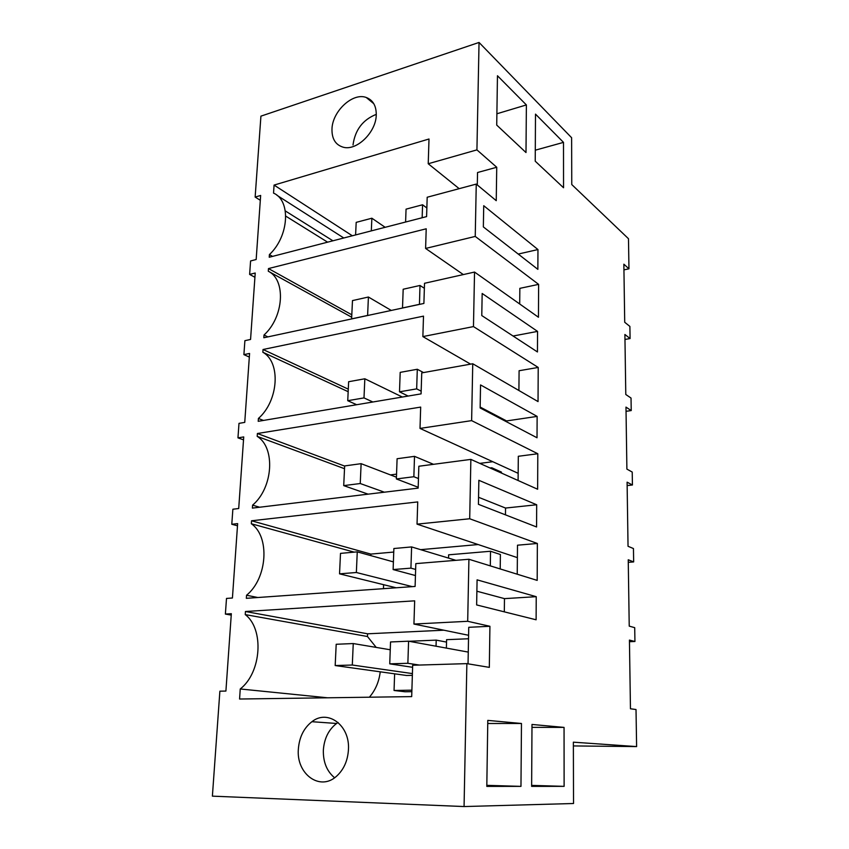 <?xml version="1.0" encoding="UTF-8"?>
<svg xmlns="http://www.w3.org/2000/svg" width="849" height="849" viewBox="0 0 849 849"><rect width="100%" height="100%" fill="white"/><g stroke="black" fill="none" stroke-linecap="round" stroke-linejoin="round"><path stroke-width="1.27" d="M327.608 242.167L285.773 216.134M260.314 200.29L255.146 197.074L260.654 195.45L256.165 259.518L250.582 260.961L249.627 274.418L255.22 273.017L250.561 339.451L244.894 340.672L243.896 354.627L249.574 353.449L244.745 422.388L238.993 423.364L237.964 437.851L243.727 436.927L238.707 508.519L232.87 509.22L231.788 524.268L237.646 523.61L232.424 598.004L226.503 598.428L225.378 614.071L231.331 613.7L225.908 691.065L219.88 691.182L212.388 796.15L464.063 806.55L466.865 663.631L412.667 665.255L411.691 696.615L239.577 699.024L240.246 688.974C261.641 672.334 264.209 628.876 245.244 614.602L245.446 611.503L414.662 600.837L413.941 624.047L467.693 621.298L489.926 626.286L468.744 627.305L468.043 663.822M623.941 269.865L628.96 268.804L628.483 238.718L571.759 184.541L571.621 137.729L479.038 42.45L260.919 116.154L255.146 197.074M332.904 240.798L285.317 210.934M476.257 184.095L427.185 197.244L426.591 216.601L269.229 257.247L269.409 254.604C289.042 236.33 291.165 200.534 273.537 193.105L274.078 185.082L429 139.003L428.225 163.751L476.926 149.88L496.739 167.264L496.241 200.682L476.257 184.095L475.238 236.425L538.616 284.373L538.457 317.25L474.538 272.062L473.466 326.589L538.213 367.447L538.043 401.588L472.744 363.754L471.63 420.626L537.799 453.748L537.629 489.236L470.866 459.394L469.699 518.76L537.364 543.477L537.184 580.387L468.913 559.258L467.693 621.298M479.038 42.45L476.926 149.88M257.873 597.516L246.539 595.255L246.337 598.322L415.108 586.447L415.819 563.619L468.913 559.258M246.539 595.255C267.552 578.201 270.024 536.462 251.336 523.759L251.537 520.787L417.729 501.918L417.039 524.141L469.699 518.76M259.635 507.235L252.588 505.155L252.386 508.105L418.164 488.122L418.844 466.25L470.866 459.394M252.588 505.155C273.24 487.74 275.617 447.614 257.205 436.375L257.396 433.51L420.679 407.096L420.011 428.416L471.63 420.626M263.445 420.435L258.404 418.472L258.213 421.316L421.083 393.872L421.741 372.891L472.744 363.754M258.404 418.472C278.705 400.739 280.998 362.141 262.85 352.261L263.041 349.501L423.502 316.136L422.866 336.586L473.466 326.589M267.891 336.883L264.007 335.015L263.827 337.753L423.895 303.443L424.521 283.29L474.538 272.062M264.007 335.015C283.969 316.995 286.166 279.841 268.295 271.224L268.475 268.571L426.209 228.795L425.604 248.439L475.238 236.425M348.44 749.752C350.159 725.343 327.831 708.915 311.912 721.703C303.825 728.039 299.304 737.165 298.36 749.062C296.11 773.81 319.85 791.565 336.48 776.283C343.718 769.725 347.708 760.884 348.44 749.752M376.256 114.986C376.351 105.913 373.019 100.076 366.248 97.486C352.738 92.254 332.32 111.315 331.98 129.069C331.789 138.875 335.546 144.924 343.251 147.217C356.601 151.122 376.075 132.327 376.256 114.986M466.865 663.631L489.321 667.367L489.926 626.286M628.96 268.804L623.856 264.188L624.715 322.27L629.884 326.43L630.085 338.549L624.896 334.485L625.787 394.488L631.03 398.054L631.231 410.566L625.978 407.106L626.891 469.115L632.218 472.055L632.431 484.991L627.093 482.168L628.037 546.289L633.45 548.55L633.662 561.921L628.239 559.778L629.226 626.127L634.712 627.666L634.935 641.494L629.438 640.093L630.457 708.777L636.018 709.531L636.612 746.589L573.362 742.175L573.531 803.504L464.063 806.55M525.998 152.544L526.38 104.926L497.461 75.752L496.718 125.09L525.998 152.544M476.862 592.358L477.085 579.846L536.228 596.677L536.112 619.791L476.639 604.934L476.862 592.358M481.776 315.563L482.168 293.478L537.555 331.397L537.449 351.953L481.776 315.563M537.958 249.553L537.863 269.345L483.346 226.906L483.728 205.702L537.958 249.553L518.23 254.063M480.545 384.926L537.13 416.403L537.024 437.766L480.141 407.955L480.545 384.926M521.466 723.486L487.793 720.387L486.806 786.397L520.968 786.376L521.466 723.486L487.751 723.497M478.422 504.317L478.857 480.301L536.685 504.762L536.579 526.974L478.422 504.317M564.118 786.354L531.633 786.376L531.994 724.452L564.054 727.402L564.118 786.354L531.644 785.389M563.503 142.377L563.545 187.756L535.231 161.193L535.496 114.127L563.503 142.377L535.294 150.188M269.409 254.604L272.54 256.387M343.781 237.985L276.965 195.302M274.078 185.082L352.335 235.778M428.225 163.751L459.192 188.669M496.739 167.264L477.541 172.517L477.297 184.955M254.912 277.262L249.627 274.418M376.277 114.36C362.82 119.72 355.073 129.929 353.014 144.967M624.97 339.451L630.085 338.549M526.38 104.926L496.888 113.777M231.225 615.101L225.378 614.071M636.612 746.589L573.372 745.931M240.246 688.974L327.597 697.793M376.203 647.405L367.479 636.517L245.244 614.602M369.379 697.209C375.428 690.184 379.047 681.726 380.235 671.814M245.446 611.503L367.596 633.8L443.847 630.191M367.479 636.517L367.596 633.8M413.941 624.047L468.595 635.285M334.58 777.758C326.823 771.253 323.076 762.031 323.352 750.091C324.222 738.513 328.616 729.652 336.554 723.486L338.082 722.467M629.459 641.706L634.935 641.494M504.317 611.853L504.476 598.63L536.228 596.677M520.968 786.376L486.827 785.336M564.054 727.402L531.973 727.349M394.626 673.819L394.053 690.481L405.047 691.776L411.85 691.67M335.185 665.552L352.303 665.022L353.248 643.553L336.193 644.274L335.185 665.552L406.607 675.486L412.349 675.337M476.883 591.212L504.476 598.63M446.532 642.088L436.206 640.125L436.046 646.216M394.053 690.481L411.892 690.173M409.027 641.282L436.206 640.125M446.383 648.105L446.585 639.679L468.521 638.756M249.319 357.068L243.896 354.627M351.698 317.229L268.295 271.224M268.475 268.571L351.815 314.788M425.604 248.439L463.331 274.577M538.616 284.373L519.843 288.352L519.694 303.995M626.042 411.319L631.231 410.566M537.555 331.397L513.083 336.024M243.514 439.867L237.964 437.851M348.164 391.686L262.85 352.261M263.041 349.501L348.281 389.15M422.866 336.586L470.59 364.136M538.213 367.447L519.089 370.726L518.909 390.498M627.135 485.564L632.431 484.991M480.152 407.053L506.566 420.934L537.13 416.403M506.556 421.794L506.566 420.934M237.487 525.807L231.788 524.268M344.514 468.701L257.205 436.375M257.396 433.51L344.641 466.08M390.455 474.92L396.547 474.135M479.791 463.384L492.781 461.707M420.011 428.416L518.155 473.317M537.799 453.748L518.314 456.284L518.092 480.502M628.281 562.325L633.662 561.921M478.549 497.281L505.537 508.052L536.685 504.762M505.463 514.855L505.537 508.052M501.43 473.063L501.441 472.097L491.773 467.767L490.075 467.979M491.762 468.733L491.773 467.767M354.16 552.137L251.336 523.759M383.472 588.675L383.599 584.685M251.537 520.787L370.843 554.089L393.756 552.052M370.79 555.607L370.843 554.089M420.648 549.664L478.157 544.549M417.039 524.141L517.391 557.644M537.364 543.477L517.497 545.196L517.232 574.221M500.21 568.947L500.39 554.514L490.531 551.256L448.622 554.822L448.548 558.101M490.308 565.88L490.531 551.256M405.599 222.024L406.055 209.151L422.569 204.779L422.155 217.747M422.569 204.779L426.856 207.973M419.385 304.345L402.511 307.964L403.179 289.233L419.99 285.466L419.459 304.388M419.99 285.466L424.362 288.278M416.668 388.874L399.497 391.813L400.197 372.371L417.305 369.262L416.668 388.874L421.168 391.156M417.305 369.262L423.513 372.573M399.497 391.813L408.125 396.058M413.856 476.735L396.377 478.953L397.099 458.736L414.514 456.348L413.856 476.735L418.461 478.549M414.514 456.348L433.521 464.318M396.377 478.953L418.186 487.273M410.927 568.14L393.119 569.562L393.872 548.528L411.606 546.926L410.927 568.14L415.639 569.435M411.606 546.926L455.892 560.329M393.119 569.562L415.448 575.537M407.87 663.292L389.744 663.854L390.529 641.961L408.581 641.197L407.87 663.292L419.321 665.054M408.581 641.197L468.266 652.096M389.744 663.854L412.603 667.293M371.31 230.875L371.873 218.214L385.159 227.309M355.593 234.94L356.187 222.364L371.873 218.214M368.413 297.023L352.484 300.588L351.613 318.874L367.606 315.446L368.413 297.023L391.272 310.437M364.837 378.781L348.642 381.721L347.74 400.696L363.998 397.905L364.837 378.781L402.33 397.035M363.998 397.905L372.849 402.002M347.74 400.696L356.676 404.729M361.122 463.671L344.652 465.921L343.718 485.617L360.252 483.527L361.122 463.671L396.441 477.212M360.252 483.527L384.374 492.197M343.718 485.617L368.105 494.16M357.259 551.861L340.502 553.378L339.536 573.839L356.357 572.502L357.259 551.861L393.395 561.879M356.357 572.502L412.349 586.648M339.536 573.839L396.165 587.784M353.248 643.553L390.243 649.761M352.303 665.022L412.402 673.586M373.804 103.716L366.248 97.486M311.912 721.703L336.554 723.475"/></g></svg>
